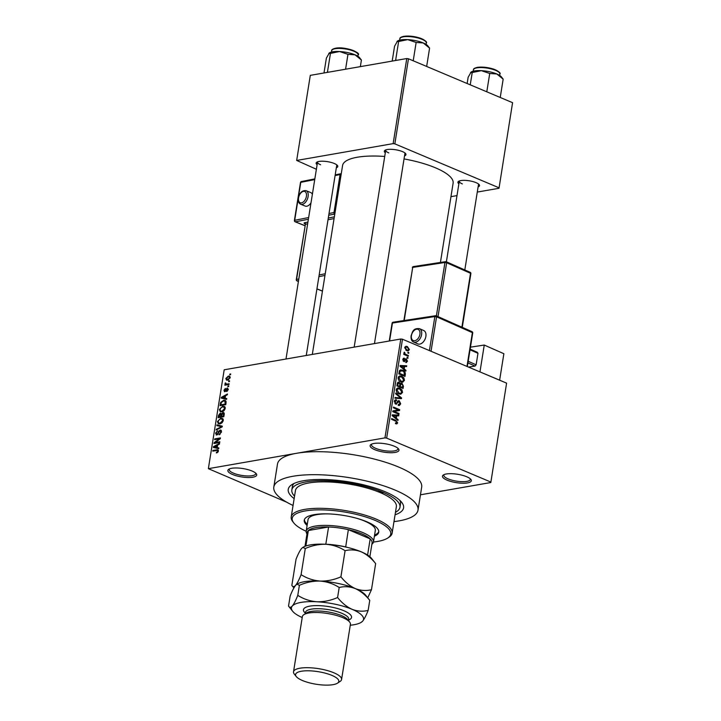 <?xml version="1.0" encoding="UTF-8"?>
<svg xmlns="http://www.w3.org/2000/svg" width="721" height="721" viewBox="0 0 721 721"><rect width="100%" height="100%" fill="white"/><g stroke="black" fill="none" stroke-linecap="round" stroke-linejoin="round"><path stroke-width="1.08" d="M447.083 480.159A14.6 4.236 9.1 0 1 443.352 474.986A14.6 4.236 9.1 0 1 466.703 476.743A14.6 4.236 9.1 0 1 470.831 479.384A14.6 4.236 9.1 0 1 464.342 483.214A14.6 4.236 9.1 0 1 447.083 480.159M444.145 474.571A13.384 3.884 -170.9 0 0 443.857 475.184A13.384 3.884 -170.9 0 0 448.083 478.87A13.384 3.884 -170.9 0 0 462.089 481.673A13.384 3.884 -170.9 0 0 470.29 479.42A13.384 3.884 -170.9 0 0 470.209 478.744M232.477 474.454A14.6 4.236 9.1 0 1 228.755 469.272A14.6 4.236 9.1 0 1 252.098 471.038A14.6 4.236 9.1 0 1 256.234 473.679A14.6 4.236 9.1 0 1 249.745 477.509A14.6 4.236 9.1 0 1 232.477 474.454M229.548 468.866A13.384 3.884 -170.9 0 0 229.26 469.479A13.384 3.884 -170.9 0 0 233.478 473.165A13.384 3.884 -170.9 0 0 247.483 475.968A13.384 3.884 -170.9 0 0 255.694 473.715A13.384 3.884 -170.9 0 0 255.613 473.039M374.731 449.652A14.6 4.236 9.1 0 1 371.009 444.469A14.6 4.236 9.1 0 1 394.351 446.227A14.6 4.236 9.1 0 1 398.488 448.868A14.6 4.236 9.1 0 1 391.999 452.707A14.6 4.236 9.1 0 1 374.731 449.652M371.802 444.064A13.384 3.884 -170.9 0 0 371.513 444.677A13.384 3.884 -170.9 0 0 375.74 448.363A13.384 3.884 -170.9 0 0 389.737 451.166A13.384 3.884 -170.9 0 0 397.947 448.913A13.384 3.884 -170.9 0 0 397.866 448.237M458.88 183.837A10.95 3.181 9.1 0 1 458.574 181.331A10.95 3.181 9.1 0 1 476.085 182.656A10.95 3.181 9.1 0 1 479.177 184.63A10.95 3.181 9.1 0 1 478.104 186.91M459.412 180.935A9.734 2.83 -170.9 0 0 459.295 181.241A9.734 2.83 -170.9 0 0 462.368 183.927M385.302 152.798A10.95 3.181 9.1 0 1 384.987 150.301A10.95 3.181 9.1 0 1 402.498 151.617A10.95 3.181 9.1 0 1 405.599 153.6A10.95 3.181 9.1 0 1 404.526 155.88M385.834 149.896A9.734 2.83 -170.9 0 0 385.717 150.211A9.734 2.83 -170.9 0 0 388.79 152.897M317.114 164.694A10.95 3.181 9.1 0 1 316.807 162.189A10.95 3.181 9.1 0 1 334.319 163.505A10.95 3.181 9.1 0 1 337.419 165.488A10.95 3.181 9.1 0 1 336.337 167.768M317.646 161.783A9.734 2.83 -170.9 0 0 317.528 162.099A9.734 2.83 -170.9 0 0 320.602 164.785M294.141 498.617A58.41 16.962 9.1 0 1 291.771 484.71A58.41 16.962 9.1 0 1 385.149 491.749A58.41 16.962 9.1 0 1 401.678 502.312A58.41 16.962 9.1 0 1 395.072 514.785M294.042 483.467A54.76 15.898 -170.9 0 0 292.393 486.486L291.843 489.938A54.76 15.898 -170.9 0 0 294.538 496.147M393.981 521.625A73.01 21.197 -170.9 0 0 418 510.144A73.01 21.197 -170.9 0 0 394.964 490.037A73.01 21.197 -170.9 0 0 318.574 474.742A73.01 21.197 -170.9 0 0 273.818 487.045A73.01 21.197 -170.9 0 0 293.05 505.457M418 510.144L421.686 487.144A73.01 21.197 -170.9 0 0 398.641 467.046A73.01 21.197 -170.9 0 0 296.655 453.275L208.36 468.668L286.724 502.204M440.423 262.462L453.112 183.215A55.977 16.25 -170.9 0 0 435.448 167.804A55.977 16.25 -170.9 0 0 404.039 158.926M490.821 482.529L506.593 383.139L490.821 482.529L420.46 494.795M230.152 377.741L227.665 380.156L226.493 380.102L225.835 378.498L228.278 376.092L229.512 376.146L230.152 377.741M229.107 383.77L228.99 384.5L224.835 385.221L225.61 384.374L225.015 383.635L225.349 382.896L226.124 384.158L229.107 383.77M226.809 384.879L225.835 383.978M225.754 383.545L227.539 384.753L226.006 384.122M224.871 391.719L223.952 390.277L225.412 388.376L224.546 390.151L224.907 391.007L227.205 387.961L228.269 389.493L226.646 391.512L227.683 389.547L227.187 388.673L224.384 391.683M228.215 389.773L227.187 388.673M224.546 390.151L225.61 391.305M226.106 402.525L225.763 404.67L220.04 405.671L220.662 402.444L223.654 400.263L225.303 400.362L226.106 402.525M224.15 413.025L222.879 412.493L224.204 414.422L223.834 416.693L218.112 417.693L218.481 415.413L220.238 413.151L221.311 413.737L223.654 412.547M221.239 413.575L221.807 413.944M222.32 426.165L222.203 426.886L216.138 430.049L216.255 429.292L221.59 426.688L216.841 425.633L216.967 424.867L222.32 426.165M219.815 441.775L219.698 442.514L213.975 443.505L214.101 442.73L219.184 438.837L214.597 439.639L214.714 438.909L220.437 437.908L220.311 438.692L215.237 442.577L219.815 441.775M217.814 452.274L216.372 452.95L217.742 451.139L217.436 450.427L212.758 451.139L212.875 450.409L217.949 449.76L218.409 451.049L217.814 452.274M218.337 451.382L217.436 450.427M506.593 383.139L402.489 339.23L386.654 438.107L384.951 437.881L400.786 338.996L224.195 369.792L208.36 468.668M384.951 437.881L296.655 453.275A73.01 21.197 -170.9 0 0 277.495 464.054L273.818 487.045M218.833 447.912L218.715 448.678L213.344 447.453L213.47 446.678L219.572 443.343L219.445 444.109L217.634 445.046L217.228 447.579L218.833 447.912M216.796 434.988L215.561 433.177L217.625 430.68L216.237 433.042L216.931 434.258L217.553 433.925L218.616 431.383L220.157 430.031L221.455 432.023L219.13 434.781L220.797 432.077L220.049 430.761L216.796 434.988L216.147 434.943M221.5 431.248L220.049 430.761M217.553 434.646L216.561 434.222L217.661 434.565M221.302 430.518L220.824 430.095M222.059 422.803L219.977 423.867L218.364 423.777L217.418 421.569L220.815 418.234L222.753 418.604L223.294 420.55L222.059 422.803M223.988 410.781L221.906 411.844L220.293 411.763L219.346 409.546L222.735 406.211L224.682 406.581L225.213 408.528L223.988 410.781M226.736 398.578L226.619 399.344L221.248 398.109L221.374 397.343L227.466 394.008L227.349 394.775L225.538 395.712L225.132 398.244L226.736 398.578M228.773 385.861L228.656 386.591L227.845 386.735L227.962 385.996L228.773 385.861M229.575 380.841L229.458 381.571L228.647 381.715L228.764 380.985L229.575 380.841M230.684 373.947L230.567 374.677L229.747 374.821L229.864 374.082L230.684 373.947M408.825 352.614L408.708 353.344L407.825 352.975L407.942 352.236L408.825 352.614L407.852 352.785M408.014 357.625L407.897 358.364L407.014 357.986L407.131 357.255L408.014 357.625L407.05 357.796M405.977 370.342L405.86 371.117L400.038 366.286L400.164 365.511L406.707 365.781L406.59 366.547L404.643 366.403L404.238 368.936L405.977 370.342L405.112 370.495M402.354 382.175L400.93 381.869C399.146 381.283 398.217 379.886 398.127 377.669L399.785 375.875L401.75 376.191L403.859 377.849L404.463 380.346L402.778 382.139M400.425 394.198L399.001 393.882C397.226 393.305 396.289 391.909 396.208 389.691L397.857 387.889L399.831 388.204L401.93 389.872L402.543 392.368L400.849 394.162M398.262 404.625L399.993 403.472L399.173 401.543L395.703 404.102L394.342 401.3L395.55 399.749L396.541 399.876L396.505 400.642L395.072 401.588L395.838 403.372L396.505 403.409L397.631 401.3L399.272 400.804L400.705 403.841L399.362 405.544L398.226 405.382L398.262 404.625L399.028 404.706L398.253 404.841M399.173 401.543L397.415 401.696M396.505 404.211L395.703 404.102M396.505 400.642L394.468 400.804M394.919 403.535L396.505 403.409M398.452 400.687L399.272 400.804L397.803 401.065M398.082 419.676L397.956 420.451L392.134 415.62L392.26 414.845L398.812 415.116L398.686 415.882L396.739 415.738L396.334 418.27L398.082 419.676L397.217 419.829M490.758 482.016L386.654 438.107M396.577 423.912L395.478 423.642L395.514 422.876L396.938 422.533L396.595 421.551L391.548 419.307L391.665 418.577L395.856 420.343L397.65 422.866L396.82 423.894M397.65 422.866L395.496 423.245L396.938 422.533M399.064 413.548L398.947 414.278L392.765 411.673L392.891 410.898L398.334 409.898L393.387 407.807L393.504 407.077L399.677 409.681L399.551 410.465L394.117 411.466L399.064 413.548L397.749 413.773M401.561 397.938L401.444 398.65L394.919 398.217L395.045 397.46L400.777 398.037L395.631 393.801L395.757 393.035L401.561 397.938L398.56 398.461M399.785 383.653L401.985 383.202L403.445 386.195L403.075 388.466L396.901 385.861L397.271 383.581L399.146 382.229L400.308 383.563L401.047 383.049M398.353 382.121L399.146 382.229L397.686 382.481M405.346 374.298L405.004 376.443L398.83 373.839L399.452 370.675L400.615 369.855L402.669 370.215C404.454 370.765 405.346 372.126 405.346 374.298L404.553 374.433M405.824 361.726L406.878 360.996L406.338 359.716L403.868 361.572L402.859 359.382L404.409 358.229L403.499 359.626L403.895 360.797L406.347 358.932L407.509 361.311L405.779 362.492L406.284 361.762L405.815 361.843M406.563 362.537L405.779 362.492M406.338 359.716L404.724 359.932M404.454 361.654L403.868 361.572M403.733 358.166L403.273 358.427M404.373 358.995L402.823 359.743M403.129 360.933L404.31 360.725M405.644 358.815L406.347 358.932L405.148 359.139M408.356 355.534L408.239 356.273L403.742 354.371L403.859 353.641L404.58 353.948L404.274 352.145L405.13 354.029L408.356 355.534L407.041 355.768M409.393 349.559L408.23 350.884L406.743 350.622L404.742 347.603L405.923 346.278L407.347 346.522L409.393 349.559L408.6 349.703M512.577 102.679L499.013 188.28L512.577 102.679L408.465 58.78L394.838 143.858L393.143 143.623L406.77 58.545L310.3 75.363L296.673 160.45L316.384 169.255M393.143 143.623L296.673 160.45M499.013 188.28L477.284 192.065M456.997 195.607L450.958 196.653M498.95 187.766L394.838 143.858M384.717 156.466A55.977 16.25 -170.9 0 0 342.574 165.515L312.31 354.426M406.77 58.545L408.465 58.78M464.811 269.942L478.519 184.324A9.734 2.83 -170.9 0 0 478.51 183.99M306.272 355.48L336.752 165.181A9.734 2.83 -170.9 0 0 336.743 164.848M374.46 343.593L404.941 153.294A9.734 2.83 -170.9 0 0 404.923 152.96M400.786 338.996L402.489 339.23M395.469 512.316A54.76 15.898 -170.9 0 0 399.975 507.251L400.525 503.808A54.76 15.898 -170.9 0 0 399.912 500.428M393.116 416.423L393.963 416.278L395.649 417.72L395.982 415.684L392.26 415.548M395.676 415.666L398.812 415.116M395.946 415.873L396.739 415.738M395.505 418.414L396.334 418.27M394.838 417.865L395.649 417.72M392.846 415.449L393.963 416.278M399.551 410.465L396.28 411.033L396.406 410.249L399.677 409.681M396.28 411.033L392.774 411.682M392.81 411.691L394.117 411.466M399.84 403.994L400.705 403.841M394.802 400.182L396.541 399.876M394.306 401.714L395.072 401.588M398.398 398.452L400.777 398.037M396.532 388.772L399.831 388.204M401.209 389.998L401.93 389.872M401.696 392.512L402.543 392.368M396.162 390.124L396.929 389.989L399.128 393.161L400.579 393.405L401.813 392.062L399.695 388.934L396.424 388.961L397.965 388.7M398.001 393.351L399.128 393.161M398.244 388.655L396.929 389.989M400.362 383.491L401.985 383.202M396.947 385.573L399.587 386.213L399.867 384.041L399.128 383.004L397.361 383.139M398.28 386.438L399.587 386.213M399.128 383.004L397.947 384.158L397.74 385.429M399.001 386.744L400.308 386.51L402.471 387.429L402.769 385.086L401.876 383.942L399.876 384.095M401.164 387.655L402.471 387.429M399.749 385.212L400.543 385.068L400.308 386.51M401.876 383.942L400.543 385.068M398.461 376.75L401.75 376.191M403.138 377.975L403.859 377.849M403.616 380.49L404.463 380.346M398.091 378.101L398.848 377.966L401.056 381.139L402.507 381.382L403.742 380.048L401.615 376.912L398.353 376.948L399.885 376.686M399.921 381.337L401.056 381.139M400.173 376.632L398.848 377.966M399.596 370.873L402.669 370.215M399.668 373.415L404.4 375.407L404.003 371.874L402.543 370.945L400.164 371.126L399.668 373.415L398.875 373.55M403.093 375.632L404.4 375.407M399.083 372.252L399.876 372.117M399.254 371.279L400.164 371.126M401.011 367.088L401.867 366.944L403.553 368.386L403.877 366.349L400.155 366.214M403.58 366.331L406.707 365.781M403.85 366.538L404.643 366.403M403.409 369.08L404.238 368.936M402.742 368.521L403.553 368.386M400.75 366.115L401.867 366.944M406.725 361.446L407.509 361.311M403.787 354.083L404.58 353.948M403.913 352.794L404.878 352.623M404.003 353.245L404.715 353.119M403.76 354.272L405.13 354.029M404.715 354.786L406.022 354.561M404.968 346.936L407.347 346.522M405.382 347.892L406.86 349.883L407.996 350.1L408.753 349.27L407.275 347.27L406.148 347.062L404.715 348.009M405.788 350.073L406.86 349.883M217.345 452.617L216.408 452.229M214.065 450.913L212.875 450.409M216.985 448.282L213.47 446.678M218.787 448.228L217.228 447.579M217.535 445.668L214.011 446.903L218.733 448.579M218.571 448.543L215.047 447.056L216.597 447.444L216.922 445.407M218.769 448.354L216.597 447.444M214.011 446.903L215.047 447.056M215.381 443.262L214.101 442.73M219.788 439.098L219.184 438.837M215.912 439.413L214.714 438.909M216.435 443.082L215.237 442.577M220.022 434.421L219.175 434.069M221.392 432.33L220.797 432.077M216.192 433.447L215.561 433.177M218.048 434.132L217.553 433.925M219.139 431.6L218.616 431.383M216.994 429.599L216.255 429.292M222.14 426.922L221.59 426.688M220.473 426.462L216.967 424.867M220.491 426.354L222.221 426.778M218.057 421.83L217.418 421.569M223.204 419.243L220.815 418.234M218.093 421.443L218.76 423.074L220.103 423.137L222.618 420.667L221.915 419.027L220.68 418.973L219.337 419.505L218.093 421.443M221.032 423.524L220.103 423.137M223.213 420.92L222.618 420.667M219.085 415.675L218.481 415.413M218.905 416.846L220.608 416.54L220.896 414.413L220.22 413.872L218.905 416.846L220.094 417.342M221.807 417.044L220.608 416.54M221.563 414.692L220.22 413.872M221.275 416.432L223.285 416.08L223.582 413.782L222.762 413.223L221.275 416.432L222.474 416.927M223.898 416.332L223.285 416.08M224.249 414.061L222.762 413.223M224.141 414.782L223.537 414.53M219.986 409.816L219.346 409.546M225.132 407.221L222.735 406.211M220.013 409.42L220.68 411.06L222.032 411.114L224.546 408.645L223.843 407.014L222.609 406.95L221.257 407.482L220.013 409.42M222.96 411.502L222.032 411.114M225.141 408.897L224.546 408.645M221.23 402.688L220.662 402.444M226.124 401.3L223.654 400.263M220.824 404.823L225.213 404.057L224.88 401.047L223.528 400.993L221.311 402.462L220.824 404.823L222.023 405.328M225.817 404.31L225.213 404.057M226.034 402.994L225.421 402.742M224.88 398.947L221.374 397.343M226.691 398.893L225.132 398.244M225.439 396.334L221.915 397.568L226.628 399.245M226.475 399.209L222.942 397.722L224.501 398.109L224.826 396.072M226.664 399.019L224.501 398.109M221.915 397.568L222.942 397.722M227.403 391.097L226.682 390.791M224.519 390.521L223.952 390.277M225.88 390.953L225.285 390.71M228.701 386.312L227.962 385.996M226.142 384.996L224.952 384.491M225.862 383.121L225.349 382.896M228.142 384.644L226.953 384.14M229.503 381.301L228.764 380.985M226.421 378.741L225.835 378.498M230.116 376.867L228.278 376.092M226.43 378.408L227.782 379.426L229.557 377.831L229.098 376.858L228.196 376.813L226.43 378.408M228.305 379.994L226.881 379.39L228.692 379.814M230.08 378.047L229.557 377.831M230.612 374.397L229.864 374.082M392.134 533.125L396.37 506.674A51.11 14.844 -170.9 0 0 382.355 493.534A3.046 0.883 -170.9 0 0 382.842 493.155A3.046 0.883 -170.9 0 0 381.878 492.326A3.046 0.883 -170.9 0 0 378.011 491.704A51.11 14.844 -170.9 0 0 325.405 481.871A51.11 14.844 -170.9 0 0 295.448 490.514L291.212 516.957A51.11 14.844 9.1 0 1 322.539 508.341A51.11 14.844 9.1 0 1 376.011 519.048A51.11 14.844 9.1 0 1 392.134 533.125A51.11 14.844 9.1 0 1 389.043 537.19L387.736 538.046A49.893 14.483 -170.9 0 0 375.01 520.346A49.893 14.483 -170.9 0 0 316.023 509.909A49.893 14.483 -170.9 0 0 293.853 523.013A49.893 14.483 -170.9 0 0 306.173 531.251M374.388 536.217A37.726 10.95 -170.9 0 0 378.732 532.152A37.726 10.95 -170.9 0 0 366.836 521.77A37.726 10.95 -170.9 0 0 327.361 513.866A37.726 10.95 -170.9 0 0 304.244 520.22A37.726 10.95 -170.9 0 0 307.101 525.438M374.569 535.072A37.726 10.95 -170.9 0 0 378.777 531.575M293.853 523.013L292.879 521.788A51.11 14.844 9.1 0 1 291.212 516.957M382.355 493.534A51.11 14.844 -170.9 0 0 380.246 492.605A51.11 14.844 -170.9 0 0 378.011 491.704M399.975 507.251A54.76 15.898 -170.9 0 0 382.698 492.182A54.76 15.898 -170.9 0 0 325.405 480.709A54.76 15.898 -170.9 0 0 291.843 489.938M357.724 518.588A34.067 9.896 9.1 0 1 364.565 521.049A34.067 9.896 9.1 0 1 375.317 530.431L373.469 541.922A34.067 9.896 9.1 0 1 371.856 544.319M306.975 533.928A34.067 9.896 9.1 0 1 306.191 531.152L308.029 519.652A34.067 9.896 9.1 0 1 328.434 513.902M373.451 542.03A49.893 14.483 -170.9 0 0 387.736 538.046M304.388 519.652A37.726 10.95 -170.9 0 0 307.29 524.293M503.168 79.157L501.365 76.877A16.06 4.659 -170.9 0 0 496.823 73.975L503.168 79.157L500.239 97.461M489.73 73.488L496.823 73.975A16.06 4.659 -170.9 0 0 481.349 70.667L489.73 73.488L486.792 91.792M470.245 84.826L472.21 72.533L481.349 70.667A16.06 4.659 -170.9 0 0 471.146 72.037A16.06 4.659 -170.9 0 0 471.047 72.109M467.145 83.519L468.145 77.255L471.146 72.037M470.552 72.542L472.21 72.533M369.873 556.711L372.09 542.886A32.851 9.544 -170.9 0 0 370.179 538.866L348.351 529.665A32.851 9.544 -170.9 0 0 328.587 526.988A32.851 9.544 -170.9 0 0 315.825 527.637A32.851 9.544 -170.9 0 0 308.363 530.521A32.851 9.544 -170.9 0 0 307.209 532.486L304.992 546.32M306.191 531.152A34.067 9.896 9.1 0 1 315.131 526.114A34.067 9.896 9.1 0 1 352.848 529.214A34.067 9.896 9.1 0 1 373.469 541.922M325.793 544.265L328.587 526.988L308.363 530.521L305.884 545.995M367.584 555.062L370.179 538.866A32.851 9.544 -170.9 0 0 348.351 529.665L345.683 547.014M325.82 544.238A32.851 9.544 9.1 0 1 345.593 546.906M396.595 60.321L395.703 59.807L395.405 60.528M429.59 48.127L427.787 45.847A16.06 4.659 -170.9 0 0 423.245 42.945L429.59 48.127L426.661 66.431M416.143 42.458L423.245 42.945A16.06 4.659 -170.9 0 0 407.762 39.628L416.143 42.458L413.214 60.753M395.703 59.807L398.632 41.503L407.762 39.628A16.06 4.659 -170.9 0 0 397.568 41.007A16.06 4.659 -170.9 0 0 397.469 41.079M392.179 61.087L394.567 46.216L397.568 41.007M396.974 41.512L398.632 41.503M328.406 72.208L327.514 71.694L330.452 53.39L339.582 51.524A16.06 4.659 -170.9 0 0 332.624 51.804A16.06 4.659 -170.9 0 0 329.38 52.894A16.06 4.659 -170.9 0 0 329.281 52.966M345.575 69.216L347.964 54.345L355.056 54.832L361.41 60.014L359.608 57.734A16.06 4.659 -170.9 0 0 355.056 54.832A16.06 4.659 9.1 0 0 339.582 51.524L347.964 54.345M327.514 71.694L327.217 72.415M323.999 72.974L326.379 58.113L329.38 52.894M328.794 53.399L330.452 53.39M360.347 66.638L361.41 60.014M341.574 679.506L350.415 624.314A24.334 7.066 -170.9 0 0 349.622 622.016L347.666 619.564A21.9 6.363 -170.9 0 0 341.475 615.599A21.9 6.363 -170.9 0 0 306.452 612.958L303.829 614.68A24.334 7.066 -170.9 0 0 302.36 616.617L293.519 671.81A24.334 7.066 9.1 0 1 308.435 667.709A24.334 7.066 9.1 0 1 333.895 672.801A24.334 7.066 9.1 0 1 341.574 679.506A24.334 7.066 9.1 0 1 340.105 681.444L337.482 683.166A21.9 6.363 -170.9 0 0 331.894 675.388A21.9 6.363 -170.9 0 0 306.001 670.809A21.9 6.363 -170.9 0 0 296.268 676.559A21.9 6.363 -170.9 0 0 302.459 680.525A21.9 6.363 -170.9 0 0 337.482 683.166M349.622 622.016A24.334 7.066 -170.9 0 0 342.736 617.618A24.334 7.066 -170.9 0 0 303.829 614.68M375.65 563.588L371.558 558.405A36.51 10.599 9.1 0 0 361.23 551.808C366.592 554.296 371.396 558.225 375.65 563.588L371.468 589.706C366.133 591.031 360.761 590.661 355.336 588.597C349.964 586.11 345.161 582.18 340.907 576.818L345.089 550.7C350.424 549.375 355.804 549.744 361.23 551.808A36.51 10.599 -170.9 0 0 326.045 544.274C333.003 544.86 339.348 547.005 345.089 550.7M367.737 597.799L371.468 589.706M305.28 548.528C312.013 545.527 318.934 544.112 326.045 544.274A36.51 10.599 -170.9 0 0 302.865 547.401L305.28 548.528L301.099 574.646C299.125 579.657 297.295 583.217 295.619 585.344C294.033 587.02 292.771 587.029 291.852 585.371L296.034 559.253C298.007 554.242 299.837 550.682 301.513 548.555L302.523 547.627M340.907 576.818C334.174 579.81 327.253 581.234 320.151 581.072C313.193 580.486 306.84 578.341 301.099 574.646M320.151 581.072A36.51 10.599 -170.9 0 0 296.971 584.199L299.386 585.317C306.119 582.325 313.04 580.91 320.151 581.072C327.109 581.649 333.453 583.794 339.194 587.489C344.53 586.164 349.91 586.534 355.336 588.597A36.51 10.599 -170.9 0 0 320.151 581.072M365.664 595.195A36.51 10.599 -170.9 0 0 355.336 588.597C360.698 591.094 365.511 595.014 369.756 600.377L365.664 595.195M350.271 625.224A36.51 10.599 -170.9 0 0 361.329 622.25A36.51 10.599 -170.9 0 0 362.681 621.096A36.51 10.599 -170.9 0 0 352.019 609.29A36.51 10.599 -170.9 0 0 316.834 601.765A36.51 10.599 -170.9 0 0 292.302 606.037C290.716 607.722 289.463 607.731 288.535 606.064L290.148 596.042C292.113 591.04 293.943 587.471 295.619 585.344L296.628 584.425M361.329 622.25L362.681 621.096C364.33 619.015 366.16 615.446 368.152 610.399C362.825 611.723 357.445 611.354 352.019 609.29C346.648 606.803 341.844 602.873 337.59 597.511C330.858 600.512 323.936 601.927 316.834 601.765C309.877 601.179 303.523 599.043 297.782 595.348C295.808 600.35 293.988 603.91 292.302 606.037A36.51 10.599 -170.9 0 0 292.636 611.246A36.51 10.599 -170.9 0 0 302.207 617.518M297.782 595.348L299.386 585.317M337.59 597.511L339.194 587.489M368.152 610.399L369.756 600.377M296.268 676.559L294.312 674.108A24.334 7.066 9.1 0 1 293.519 671.81M312.364 194.364A7.3 4.317 -68.1 0 0 310.679 192.534L306.128 190.695A7.3 4.317 111.9 0 1 308.11 196.536A7.3 4.317 111.9 0 1 300.666 204.241L305.226 206.08A7.3 4.317 -68.1 0 0 311.021 202.772M425.877 336.446A7.3 4.696 -66.2 0 0 423.741 330.542L419.478 328.659A7.3 4.696 113.8 0 1 421.614 334.553A7.3 4.696 113.8 0 1 413.575 342.006L417.838 343.899A7.3 4.696 -66.2 0 0 425.877 336.446M480.024 371.504L484.26 345.053L503.871 353.723L499.635 380.165L479.276 371.612M470.452 347.161L484.26 345.053M468.533 367.079L475.094 366.079L467.929 362.915M470.146 349.117L477.311 352.29L477.969 353.308L470.038 349.802M468.19 361.293L476.13 364.808L477.969 353.308M476.13 364.808L475.094 366.079M394.54 420.568L395.856 420.343M396.829 403.03L397.713 402.877M397.154 398.371L399.758 397.911M402.651 386.339L403.445 386.195M397.154 384.293L397.947 384.158M404.427 360.536L405.535 360.347M218.418 450.427L216.76 449.733M218.625 432.915L218.121 432.699M221.239 427.391L220.635 427.129M221.437 415.431L220.833 415.17M220.977 403.877L220.365 403.616M226.277 390.097L225.655 389.827M476.96 67.855A13.384 3.884 -170.9 0 0 473.445 69.829C473.156 68.901 474.463 68.071 477.356 67.359C482.746 66.683 488.468 67.377 494.543 69.432C499.157 71.658 500.933 73.2 499.878 74.065A13.384 3.884 -170.9 0 0 491.776 69.072A13.384 3.884 -170.9 0 0 476.96 67.855M477.599 67.386A12.654 3.677 9.1 0 1 490.316 68.216A12.654 3.677 9.1 0 1 499.094 72.424M403.372 36.825A13.384 3.884 -170.9 0 0 399.867 38.799C399.578 37.862 400.885 37.041 403.778 36.329C409.158 35.653 414.89 36.338 420.965 38.402C425.57 40.619 427.346 42.169 426.3 43.035A13.384 3.884 -170.9 0 0 418.198 38.042A13.384 3.884 -170.9 0 0 403.372 36.825M404.012 36.356A12.654 3.677 9.1 0 1 416.738 37.177A12.654 3.677 9.1 0 1 425.516 41.394M331.678 50.686C331.39 49.758 332.696 48.929 335.598 48.217C345.287 46.234 361.618 53.003 358.112 54.922A13.384 3.884 -170.9 0 0 350.009 49.929A13.384 3.884 -170.9 0 0 335.193 48.713A13.384 3.884 -170.9 0 0 331.678 50.686L331.462 52.056M335.833 48.244A12.654 3.677 9.1 0 1 348.549 49.073A12.654 3.677 9.1 0 1 357.328 53.282M305.38 613.147A24.334 7.066 9.1 0 1 313.635 605.694A24.334 7.066 9.1 0 1 343.845 610.714A24.334 7.066 9.1 0 1 348.631 620.078M348.54 620.655L348.748 619.33A21.9 6.363 -170.9 0 0 341.835 613.301A21.9 6.363 -170.9 0 0 318.925 608.713A21.9 6.363 -170.9 0 0 305.497 612.408L305.506 612.345M298.557 197.878A6.083 3.596 -68.1 0 0 301.567 202.853A6.083 3.596 -68.1 0 0 306.416 196.328A6.083 3.596 -68.1 0 0 303.406 191.353A6.083 3.596 -68.1 0 0 298.557 197.878M334.796 214.065L328.74 215.219M308.381 219.247L295.421 221.816L304.929 225.646M305.028 223.798L304.938 223.762A2.433 0.703 -170.9 0 1 304.695 222.717L307.921 222.077M328.289 218.039L334.346 216.841M329.019 213.506L333.994 212.515L340.069 174.572L335.094 175.564M314.726 179.592L300.774 182.359L294.7 220.302L308.651 217.535M334.075 218.562L328.01 219.761M307.651 223.789L305.416 224.231L296.574 279.424L298.809 278.982M319.178 274.944L325.234 273.746M324.964 275.458L318.898 276.657M298.539 280.694L297.304 280.938L298.422 281.388M316.943 288.851L322.458 291.068M297.304 280.938A1.217 0.919 -101.2 0 1 296.574 279.424L296.286 279.595A1.217 1.217 0 0 0 297.034 280.92A1.217 0.721 -68.1 0 0 297.304 280.938M316.934 288.932L322.449 291.149A1.217 0.721 111.9 0 1 322.323 291.014M296.286 279.595L305.416 224.231A1.217 0.919 78.8 0 0 304.695 222.717M335.04 212.551L333.994 212.515A1.217 0.919 78.8 0 0 334.715 214.038A1.217 0.721 111.9 0 0 334.805 214.011M295.15 221.798A1.217 0.721 111.9 0 0 295.421 221.816A1.217 0.919 -101.2 0 1 294.7 220.302L294.402 220.473A1.217 1.217 0 0 0 295.15 221.798L304.911 225.727M335.211 174.843L340.745 173.752A1.217 1.217 0 0 1 341.249 173.761A1.217 0.721 111.9 0 0 341.159 173.797A1.217 0.919 78.8 0 0 340.069 174.572L341.114 174.608M300.774 182.359A1.217 0.919 -101.2 0 1 301.45 181.53A1.217 1.217 0 0 0 300.486 182.53L300.774 182.359M419.919 334.31A6.083 3.911 -66.2 0 0 416.594 329.209A6.083 3.911 -66.2 0 0 411.43 335.598A6.083 3.911 -66.2 0 0 414.755 340.709A6.083 3.911 -66.2 0 0 419.919 334.31M466.965 366.421L472.381 332.642L436.556 316.816L431.041 351.271M429.41 350.586L434.853 316.564L392.449 323.035L389.574 340.952M461.891 327.181L470.525 273.295L446.65 262.741L438.017 316.627M436.385 315.915L444.947 262.489L412.709 267.41L404.211 320.512M413.746 266.635A1.217 0.865 81.3 0 0 412.709 267.41L403.877 320.566M445.984 261.723A1.217 0.865 81.3 0 0 444.947 262.489L446.65 262.741A1.217 0.784 -66.2 0 0 445.984 261.723M469.858 272.268A1.217 0.784 113.8 0 1 470.525 273.295L470.876 273.61A1.217 1.217 0 0 0 470.173 272.313L446.29 261.759A1.217 1.217 0 0 0 445.614 261.669L413.385 266.581A1.217 1.217 0 0 0 412.367 267.59M392.098 323.215L392.449 323.035A1.217 0.865 -98.7 0 1 393.116 322.206A1.217 1.217 0 0 0 392.098 323.215L389.25 341.015M471.714 331.624A1.217 0.784 113.8 0 1 472.021 331.66L436.205 315.825A1.217 0.784 113.8 0 0 435.89 315.789A1.217 0.865 81.3 0 0 434.853 316.564L436.556 316.816A1.217 0.784 113.8 0 0 436.205 315.825A1.217 1.217 0 0 0 435.529 315.735L393.116 322.206M472.021 331.66A1.217 0.784 113.8 0 1 472.381 332.642L472.733 332.967A1.217 1.217 0 0 0 472.021 331.66M396.343 403.463L395.063 403.688M400.579 393.405L398.677 393.738M402.507 381.382L400.606 381.715M400.948 370.639L399.362 370.918M406.049 359.662L404.742 359.896M403.994 358.968L402.904 359.157M404.111 360.833L403.165 360.996M406.148 347.062L404.814 347.297M407.996 350.1L406.284 350.397M218.76 423.074L220.401 423.768M221.915 419.027L223.303 419.613M220.608 413.89L221.653 414.332M223.24 413.25L224.267 413.692M220.68 411.06L222.329 411.745M223.843 407.014L225.231 407.599M227.439 388.691L228.305 389.061M224.736 390.989L225.574 391.341M229.098 376.858L230.179 377.308M473.445 69.829L473.228 71.199M499.878 74.065L499.662 75.435M446.389 261.804L459.295 181.241M385.717 150.211L354.173 347.125M285.994 359.013L317.528 162.099M399.867 38.799L399.641 40.169M426.3 43.035L426.075 44.396M358.112 54.922L357.895 56.283M293.88 587.948L292.158 585.785M292.636 611.246L288.842 606.478M305.28 613.724L305.497 612.408M300.666 204.241C298.638 203.205 297.836 201.141 298.269 198.059C299.639 192.633 302.261 190.182 306.128 190.695M298.413 281.469L297.034 280.92M305.127 224.402L305.208 223.78M314.843 178.88L301.45 181.53M300.486 182.53L294.402 220.473M419.478 328.659C412.763 327.938 412.538 332.255 411.087 335.788C410.808 339.131 411.637 341.204 413.575 342.006M470.876 273.61L462.269 327.352M472.733 332.967L467.343 366.583"/></g></svg>
